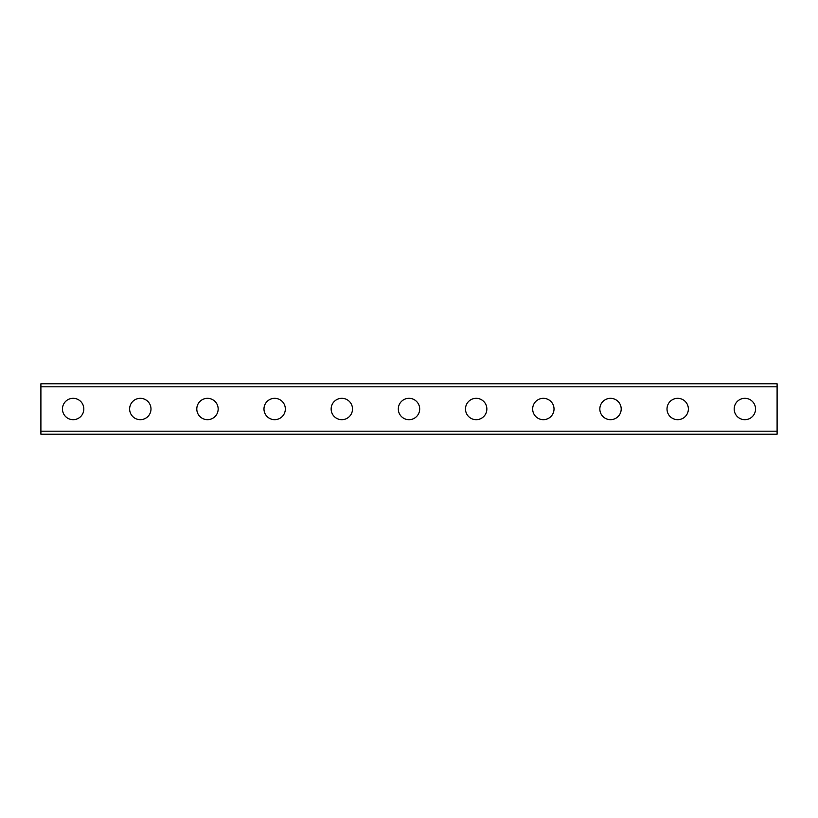 <?xml version="1.0" encoding="UTF-8"?>
<svg xmlns="http://www.w3.org/2000/svg" width="818" height="818" viewBox="0 0 818 818"><rect width="100%" height="100%" fill="white"/><g stroke="black" fill="none" stroke-linecap="round" stroke-linejoin="round"><path stroke-width="1.23" d="M688.367 409A10.685 10.685 0 0 1 677.682 419.685A10.685 10.685 0 0 1 667.007 409A10.685 10.685 0 0 1 677.682 398.315A10.685 10.685 0 0 1 688.367 409M755.535 409A10.685 10.685 0 0 1 744.861 419.685A10.685 10.685 0 0 1 734.175 409A10.685 10.685 0 0 1 744.861 398.315A10.685 10.685 0 0 1 755.535 409M621.199 409A10.685 10.685 0 0 1 610.514 419.685A10.685 10.685 0 0 1 599.839 409A10.685 10.685 0 0 1 610.514 398.315A10.685 10.685 0 0 1 621.199 409M554.021 409A10.685 10.685 0 0 1 543.346 419.685A10.685 10.685 0 0 1 532.661 409A10.685 10.685 0 0 1 543.346 398.315A10.685 10.685 0 0 1 554.021 409M486.853 409A10.685 10.685 0 0 1 476.168 419.685A10.685 10.685 0 0 1 465.493 409A10.685 10.685 0 0 1 476.168 398.315A10.685 10.685 0 0 1 486.853 409M419.685 409A10.685 10.685 0 0 1 409 419.685A10.685 10.685 0 0 1 398.315 409A10.685 10.685 0 0 1 409 398.315A10.685 10.685 0 0 1 419.685 409M352.507 409A10.685 10.685 0 0 1 341.832 419.685A10.685 10.685 0 0 1 331.147 409A10.685 10.685 0 0 1 341.832 398.315A10.685 10.685 0 0 1 352.507 409M285.339 409A10.685 10.685 0 0 1 274.654 419.685A10.685 10.685 0 0 1 263.979 409A10.685 10.685 0 0 1 274.654 398.315A10.685 10.685 0 0 1 285.339 409M218.161 409A10.685 10.685 0 0 1 207.486 419.685A10.685 10.685 0 0 1 196.801 409A10.685 10.685 0 0 1 207.486 398.315A10.685 10.685 0 0 1 218.161 409M150.993 409A10.685 10.685 0 0 1 140.318 419.685A10.685 10.685 0 0 1 129.633 409A10.685 10.685 0 0 1 140.318 398.315A10.685 10.685 0 0 1 150.993 409M83.825 409A10.685 10.685 0 0 1 73.139 419.685A10.685 10.685 0 0 1 62.465 409A10.685 10.685 0 0 1 73.139 398.315A10.685 10.685 0 0 1 83.825 409M40.9 431.178L40.9 434.194L777.1 434.194L777.1 431.178L40.9 431.178L40.9 386.822L777.1 386.822L777.1 431.178M777.1 386.822L777.1 383.806L40.9 383.806L40.9 386.822"/></g></svg>

